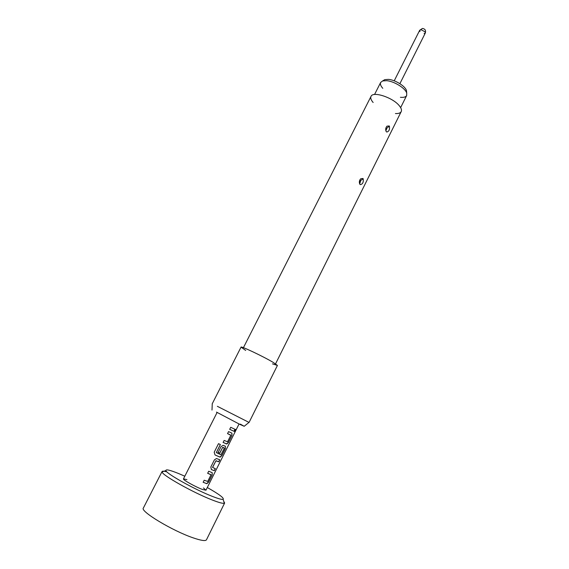 <?xml version="1.0" encoding="UTF-8"?>
<svg xmlns="http://www.w3.org/2000/svg" width="569" height="569" viewBox="0 0 569 569"><rect width="100%" height="100%" fill="white"/><g stroke="black" fill="none" stroke-linecap="round" stroke-linejoin="round"><path stroke-width="0.85" d="M234.769 431.878L235.865 429.403L234.947 430.498L234.769 431.878L235.865 429.403M166.923 471.886C164.036 471.068 162.414 470.947 162.073 471.516L143.352 508.067C139.882 511.182 172.492 530.87 193.147 537.847C201.12 540.578 205.558 541.233 206.462 539.803L224.641 502.989L223.702 501.239M162.073 471.516L162.058 471.943C161.859 475.023 193.083 492.59 212.017 499.902C218.823 502.562 222.92 503.679 224.314 503.252L224.641 502.989M184.825 476.21L178.609 473.543C170.024 470.079 165.792 469.091 165.906 470.563C165.856 473.365 194.47 489.404 211.81 496.168C218.062 498.636 221.832 499.696 223.119 499.34C224.35 498.145 219.079 494.205 207.308 487.519M235.025 429.318L230.722 427.312L229.712 429.325L234.023 431.316L235.025 429.318M231.939 433.173L228.567 431.608L227.557 433.621L230.794 435.278L227.536 441.786L224.15 440.42L223.14 442.44L226.775 444.019L228.439 442.483L231.953 435.456L231.939 433.173M225.395 446.26L223.091 445.321L221.042 446.629L218.119 452.447L219.748 453.18L222.635 447.412L224.35 448.159L220.928 454.809L216.355 452.611L220.395 444.567L218.503 443.656L214.214 452.199L215.032 454.944L220.175 457.163L221.882 455.598L225.416 448.528L225.395 446.26L225.416 448.528M219.79 459.78L216.526 458.529L214.413 459.852L210.829 467.007L211.405 469.581L214.335 470.691L215.352 468.657L212.6 467.441L215.907 460.84L218.773 461.815L219.79 459.78M212.187 472.668L208.702 471.239L207.678 473.294L211.014 474.816L207.699 481.445L204.207 480.215L203.169 482.277L206.853 483.7L208.652 482.064L212.23 474.909L212.187 472.668M203.46 487.953L205.971 490.201L202.671 489.532C195.964 487.164 182.436 479.653 183.474 478.885L186.938 479.617M400.398 97.285C403.713 97.633 405.804 97.05 406.664 95.528L406.721 93.117C405.462 88.287 394.153 81.246 386.664 80.677L382.567 80.969L380.661 82.448C379.971 83.999 380.682 85.955 382.795 88.323M383.15 80.805L384.772 79.646L388.463 79.376C395.199 79.88 405.334 86.196 406.465 90.556L406.501 92.548M389.239 125.948L386.977 126.162C385.597 127.805 385.334 129.597 386.195 131.517L386.735 132.029C388.99 131.531 389.872 129.576 389.395 126.154L389.239 125.948M386.244 129.398L387.034 127.933L385.867 130.806M362.994 178.502L360.739 178.758C359.231 180.473 358.939 182.3 359.864 184.242L360.305 184.641C362.738 184.164 363.691 182.187 363.157 178.694L362.994 178.502M359.971 181.98L360.774 180.48L359.679 183.943M373.143 102.498C371.002 100.016 370.298 97.975 371.016 96.396C372.866 90.969 392.894 97.512 399.317 105.763C401.28 108.153 401.913 110.094 401.223 111.588C400.42 113.046 398.492 113.7 395.434 113.544M217.351 406.316L248.987 422.404M245.68 350.426L241.036 347.133C240.623 345.724 263.404 356.507 273.184 362.389L277.423 365.433L272.451 363.854M216.476 412.098L240.033 424.474L244.201 426.281L240.374 424.133M229.648 429.289L234.023 431.316M233.916 431.259L234.912 429.268M227.5 433.585L230.779 435.114M223.076 442.405L226.54 443.969M226.441 443.912L228.333 442.426L231.953 435.456M231.846 435.399L231.924 433.165M215.032 454.944L219.961 457.12M219.862 457.063L221.775 455.534L225.31 448.464M218.062 452.412L219.748 453.18M219.662 453.13L222.635 447.412M222.721 447.277L224.335 447.988M216.312 452.575L220.345 444.538M211.327 469.532L214.335 470.691M214.228 470.627L215.231 468.614M212.522 467.391L215.907 460.84M215.992 460.698L218.773 461.815M218.667 461.751L219.67 459.745M207.614 473.252L210.999 474.653M203.112 482.235L206.682 483.664M206.583 483.607L208.538 482L212.23 474.909M212.116 474.845L212.237 472.69M424.104 33.599L425.292 33.066L425.015 31.786L421.088 29.716L419.702 30.249L419.986 31.537M387.034 127.933L389.395 126.154M360.774 180.48L363.157 178.694M223.119 499.34L224.314 503.252M239.044 423.997L205.971 490.201M216.896 412.859L183.474 478.885M406.664 95.528L400.633 107.619M406.465 90.556L406.721 93.117M399.886 83.679L425.292 33.066C426.053 30.399 425.107 28.863 422.44 28.45L419.702 30.249L394.217 80.826M360.12 179.484L359.601 183.773M359.537 180.736L359.636 183.844L360.305 184.641M243.418 347.687L371.016 96.396M212.166 403.912L241.036 347.133M211.995 410.078L212.251 403.983M244.201 426.281L248.945 422.44M249.051 422.461L277.423 365.433M275.552 363.847L401.223 111.588M386.735 132.029L386.059 131.297M384.772 79.646L382.567 80.969M380.661 82.448L374.551 94.497M165.906 470.563L162.058 471.943"/></g></svg>
